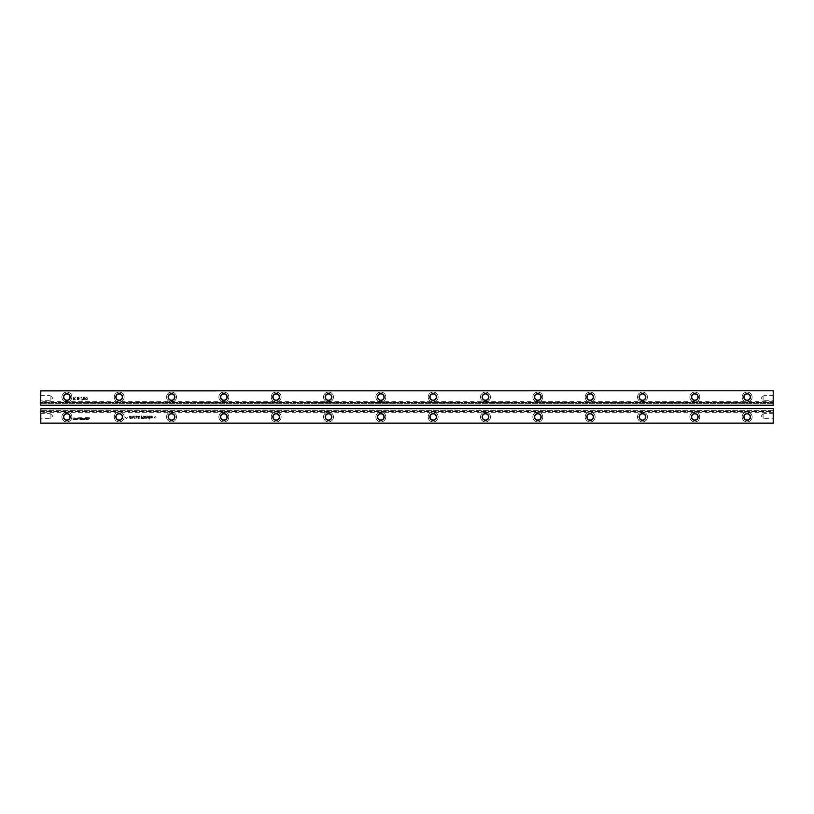 <?xml version="1.0" encoding="UTF-8"?>
<svg xmlns="http://www.w3.org/2000/svg" width="814" height="814" viewBox="0 0 814 814"><rect width="100%" height="100%" fill="white"/><g stroke="black" fill="none" stroke-linecap="round" stroke-linejoin="round"><path stroke-width="0.61" stroke-dasharray="4.07 3.05" d="M40.802 423.219L773.198 423.219L40.802 423.219L40.802 408.781L773.198 408.781L773.198 423.219M171.52 421.917A4.976 4.976 0 0 0 175.824 414.458A4.976 4.976 0 0 0 167.216 414.458A4.976 4.976 0 0 0 171.52 421.917A4.976 4.976 0 0 0 175.824 414.458A4.976 4.976 0 0 0 167.216 414.458A4.976 4.976 0 0 0 171.52 421.917M134.737 415.944L135.114 418.416L134.737 415.944M137.006 417.745L136.06 417.836L137.393 417.094L137.373 416.341L135.887 416.137L135.592 416.707L137.108 416.687L135.755 418.101L137.261 418.213L136.06 417.836L137.393 417.094L136.559 415.944L135.592 416.707L137.108 416.687L135.755 418.101L136.966 418.427L137.006 417.745M138.339 417.836L139.662 417.094L139.316 416.046L138.156 416.137L137.861 416.707L139.377 416.687L137.953 417.796L138.451 418.457L139.53 418.213L138.339 417.836L139.662 417.094L139.316 416.046L138.156 416.137L137.861 416.707L139.377 416.687L137.953 417.796L138.451 418.457L139.53 418.213L138.339 417.836M145.635 417.653L145.787 418.416L147.1 418.243L147.344 415.944L145.167 416.646L146.866 417.562L145.431 418.172L147.1 418.243L147.344 415.944L145.38 416.147L145.462 417.216L146.866 417.562L146.276 418.131L145.635 417.653M143.203 418.06L144.495 418.304L144.689 415.944L143.875 418.131L143.264 415.944L142.45 418.131L141.463 415.944L141.463 418.416L142.552 418.508L144.495 418.304L144.689 415.944L143.875 418.131L143.264 415.944L142.45 418.131L141.463 415.944L141.463 418.416L143.203 418.06M150.895 416.524L152.452 416.707L151.414 415.944L150.59 416.28L150.59 418.162L152.157 418.162L152.462 417.083L150.661 417.083L151.414 416.33L152.452 416.707L151.414 415.944L150.59 416.28L150.59 418.162L152.157 418.162L152.462 417.195L150.661 417.083L150.895 416.524M149.807 415.944L148.229 416.107L147.721 417.226L148.209 418.345L149.43 418.131L149.43 419.271L149.807 415.944L148.229 416.107L147.721 417.226L148.209 418.345L149.43 418.131L149.807 419.271L149.807 415.944M156.156 417.745L155.311 416.514L154.07 417.368L155.311 418.599L155.311 417.745L156.156 417.745L155.311 416.514L154.07 417.745L154.925 417.745L154.925 418.599L156.156 417.745M223.85 421.917A4.976 4.976 0 0 0 228.154 414.458A4.976 4.976 0 0 0 219.546 414.458A4.976 4.976 0 0 0 223.85 421.917A4.976 4.976 0 0 0 228.154 414.458A4.976 4.976 0 0 0 219.546 414.458A4.976 4.976 0 0 0 223.85 421.917M276.18 421.917A4.976 4.976 0 0 0 280.484 414.458A4.976 4.976 0 0 0 271.876 414.458A4.976 4.976 0 0 0 276.18 421.917A4.976 4.976 0 0 0 280.484 414.458A4.976 4.976 0 0 0 271.876 414.458A4.976 4.976 0 0 0 276.18 421.917M328.51 421.917A4.976 4.976 0 0 0 332.814 414.458A4.976 4.976 0 0 0 324.206 414.458A4.976 4.976 0 0 0 328.51 421.917A4.976 4.976 0 0 0 332.814 414.458A4.976 4.976 0 0 0 324.206 414.458A4.976 4.976 0 0 0 328.51 421.917M537.82 421.917A4.976 4.976 0 0 0 542.124 414.458A4.976 4.976 0 0 0 533.516 414.458A4.976 4.976 0 0 0 537.82 421.917A4.976 4.976 0 0 0 542.124 414.458A4.976 4.976 0 0 0 533.516 414.458A4.976 4.976 0 0 0 537.82 421.917M485.49 421.917A4.976 4.976 0 0 0 489.794 414.458A4.976 4.976 0 0 0 481.186 414.458A4.976 4.976 0 0 0 485.49 421.917A4.976 4.976 0 0 0 489.794 414.458A4.976 4.976 0 0 0 481.186 414.458A4.976 4.976 0 0 0 485.49 421.917M433.16 421.917A4.976 4.976 0 0 0 437.474 414.458A4.976 4.976 0 0 0 428.856 414.458A4.976 4.976 0 0 0 433.16 421.917A4.976 4.976 0 0 0 437.474 414.458A4.976 4.976 0 0 0 428.856 414.458A4.976 4.976 0 0 0 433.16 421.917M380.84 421.917A4.976 4.976 0 0 0 385.144 414.458A4.976 4.976 0 0 0 376.526 414.458A4.976 4.976 0 0 0 380.84 421.917A4.976 4.976 0 0 0 385.144 414.458A4.976 4.976 0 0 0 376.526 414.458A4.976 4.976 0 0 0 380.84 421.917M590.15 421.917A4.976 4.976 0 0 0 594.454 414.458A4.976 4.976 0 0 0 585.846 414.458A4.976 4.976 0 0 0 590.15 421.917A4.976 4.976 0 0 0 594.454 414.458A4.976 4.976 0 0 0 585.846 414.458A4.976 4.976 0 0 0 590.15 421.917M76.791 418.854L75.142 418.254L74.898 419.118L76.77 419.302L76.709 418.376L75.142 418.254L75.041 419.505L76.577 419.546L76.791 418.854M85.185 417.623L86.081 419.322L89.733 419.637L85.857 419.637L84.941 417.948L72.884 417.948L85.185 417.623L86.081 419.322L89.733 419.637L85.857 419.637L84.941 417.948L72.884 417.948L85.185 417.623M77.483 419.23L77.483 418.243L77.055 419.617L78.51 418.599L78.938 419.617L78.938 418.233L77.483 419.23L77.055 418.243L77.055 419.617L78.51 418.599L78.938 419.617L78.938 418.233L77.483 419.23M80.891 419.495L79.64 418.874L81.003 418.62L79.334 418.325L79.324 419.485L80.891 419.495L79.691 419.241L79.996 418.559L81.003 419.017L80.444 418.203L79.334 418.325L79.324 419.485L80.891 419.495M83.028 418.243L83.028 419.617L84.625 419.536L84.727 418.243L83.028 418.243L83.028 419.617L84.737 419.149L84.727 418.243L83.028 418.243M73.321 418.233L72.904 419.617L74.634 419.617L74.634 418.233L74.216 418.752L72.904 418.233L72.904 419.617L74.634 419.617L74.634 418.233L74.216 418.752L73.321 418.233M82.794 418.243L81.268 418.243L81.268 419.617L82.774 419.617L81.685 419.291L82.713 418.793L81.685 418.569L82.794 418.569L81.268 418.243L81.268 419.617L82.774 419.617L81.685 419.291L82.713 418.793L81.685 418.569L82.794 418.243M87.047 419.007L87.8 417.623L85.745 417.623L86.498 419.007L87.8 417.623L85.745 417.623L87.047 419.007M89.723 418.416L89.174 417.602L88.065 417.724L88.054 418.884L89.723 418.518L88.421 418.64L88.421 418.009L89.723 418.02L88.065 417.724L88.054 418.884L89.621 418.895L88.421 418.009L89.723 418.416M130.22 416.33L130.627 416.89L129.334 417.796L130.148 418.508L131.034 417.847L129.752 417.704L131.034 417.094L131.023 416.341L130.209 415.944L129.233 416.707L130.616 416.432L129.334 417.796L130.616 418.427L131.034 417.847L129.711 417.836L131.023 416.341L130.209 415.944L129.233 416.707L130.22 416.33M126.201 417.368L125.346 417.368L126.201 418.599L127.432 417.745L126.201 416.514L126.201 417.368L125.346 417.368L126.201 418.599L127.432 417.745L126.577 416.514L126.201 417.368M119.19 421.917A4.976 4.976 0 0 0 123.494 414.458A4.976 4.976 0 0 0 114.886 414.458A4.976 4.976 0 0 0 119.19 421.917A4.976 4.976 0 0 0 123.494 414.458A4.976 4.976 0 0 0 114.886 414.458A4.976 4.976 0 0 0 119.19 421.917M133.669 416.972L134.493 418.416L133.71 415.944L132.886 417.847L132.041 415.944L131.278 418.416L132.214 416.463L132.692 418.416L133.547 416.514L134.493 418.416L133.71 415.944L132.886 417.847L132.041 415.944L131.278 418.416L132.214 416.463L132.692 418.416L133.669 416.972M66.86 421.917A4.976 4.976 0 0 0 71.174 414.458A4.976 4.976 0 0 0 62.556 414.458A4.976 4.976 0 0 0 66.86 421.917A4.976 4.976 0 0 0 71.174 414.458A4.976 4.976 0 0 0 62.556 414.458A4.976 4.976 0 0 0 66.86 421.917M642.48 421.917A4.976 4.976 0 0 0 646.784 414.458A4.976 4.976 0 0 0 638.176 414.458A4.976 4.976 0 0 0 642.48 421.917A4.976 4.976 0 0 0 646.784 414.458A4.976 4.976 0 0 0 638.176 414.458A4.976 4.976 0 0 0 642.48 421.917M747.14 421.917A4.976 4.976 0 0 0 751.444 414.458A4.976 4.976 0 0 0 742.826 414.458A4.976 4.976 0 0 0 747.14 421.917A4.976 4.976 0 0 0 751.444 414.458A4.976 4.976 0 0 0 742.826 414.458A4.976 4.976 0 0 0 747.14 421.917M694.81 421.917A4.976 4.976 0 0 0 699.114 414.458A4.976 4.976 0 0 0 690.506 414.458A4.976 4.976 0 0 0 694.81 421.917A4.976 4.976 0 0 0 699.114 414.458A4.976 4.976 0 0 0 690.506 414.458A4.976 4.976 0 0 0 694.81 421.917M40.7 408.781L773.198 408.679L40.802 408.679L40.7 423.015M40.802 408.679L773.198 408.679L773.3 412.647L773.3 411.548L40.7 411.548L40.7 410.337L40.7 412.647L40.7 411.548L773.3 411.548L773.3 408.781L773.3 423.015M40.7 413.176L40.7 418.823L40.7 413.176L40.914 418.62L40.914 413.38L50.122 413.38L50.122 418.62L50.122 413.38L52.737 416.005L50.122 418.62L40.7 418.823M773.3 413.176L773.3 418.823L773.3 413.176L773.086 418.62L773.086 413.38L763.878 413.38L763.878 418.62L763.878 413.38L761.263 416.005L763.878 418.62L773.3 418.823M773.3 410.337L40.7 410.337L773.3 410.337M171.52 420.085A3.144 3.144 0 0 0 174.237 415.374A3.144 3.144 0 0 0 168.803 415.374A3.144 3.144 0 0 0 171.52 420.085M146.866 417.043L145.543 416.676L146.866 417.043M150.661 417.47L152.086 417.47L151.384 418.131L150.661 417.47L152.086 417.47L151.384 418.131L150.661 417.47M148.097 417.226L148.769 416.33L149.43 417.195L148.748 418.131L148.301 416.554L149.237 416.544L149.237 417.897L148.097 417.226M223.85 420.085A3.144 3.144 0 0 0 226.567 415.374A3.144 3.144 0 0 0 221.133 415.374A3.144 3.144 0 0 0 223.85 420.085M276.18 420.085A3.144 3.144 0 0 0 278.897 415.374A3.144 3.144 0 0 0 273.463 415.374A3.144 3.144 0 0 0 276.18 420.085M328.51 420.085A3.144 3.144 0 0 0 331.227 415.374A3.144 3.144 0 0 0 325.783 415.374A3.144 3.144 0 0 0 328.51 420.085M537.82 420.085A3.144 3.144 0 0 0 540.537 415.374A3.144 3.144 0 0 0 535.103 415.374A3.144 3.144 0 0 0 537.82 420.085M485.49 420.085A3.144 3.144 0 0 0 488.217 415.374A3.144 3.144 0 0 0 482.773 415.374A3.144 3.144 0 0 0 485.49 420.085M433.16 420.085A3.144 3.144 0 0 0 435.887 415.374A3.144 3.144 0 0 0 430.443 415.374A3.144 3.144 0 0 0 433.16 420.085M380.84 420.085A3.144 3.144 0 0 0 383.557 415.374A3.144 3.144 0 0 0 378.113 415.374A3.144 3.144 0 0 0 380.84 420.085M590.15 420.085A3.144 3.144 0 0 0 592.867 415.374A3.144 3.144 0 0 0 587.433 415.374A3.144 3.144 0 0 0 590.15 420.085M76.099 418.579L76.292 419.23L75.417 419.23L75.61 418.569L76.292 419.23L75.417 419.23L76.099 418.579M83.476 418.935L84.33 419.098L83.476 418.935M87.047 418.172L86.772 418.691L87.047 418.172M119.19 420.085A3.144 3.144 0 0 0 121.917 415.374A3.144 3.144 0 0 0 116.473 415.374A3.144 3.144 0 0 0 119.19 420.085M66.86 420.085A3.144 3.144 0 0 0 69.587 415.374A3.144 3.144 0 0 0 64.143 415.374A3.144 3.144 0 0 0 66.86 420.085M642.48 420.085A3.144 3.144 0 0 0 645.197 415.374A3.144 3.144 0 0 0 639.763 415.374A3.144 3.144 0 0 0 642.48 420.085M747.14 420.085A3.144 3.144 0 0 0 749.857 415.374A3.144 3.144 0 0 0 744.413 415.374A3.144 3.144 0 0 0 747.14 420.085M694.81 420.085A3.144 3.144 0 0 0 697.527 415.374A3.144 3.144 0 0 0 692.083 415.374A3.144 3.144 0 0 0 694.81 420.085M40.802 405.321L773.198 405.321L40.802 405.321L773.198 405.321L40.802 405.321L40.802 390.985L773.198 390.985L773.198 405.321M40.7 403.663L773.3 403.663L773.3 405.219L773.3 401.353L773.3 403.663L40.7 403.663L40.7 401.353L40.7 402.452L773.3 402.452L40.7 402.452L40.7 403.663M40.7 390.985L40.7 405.219M40.7 395.177L40.7 400.824L40.7 395.177L40.914 400.62L40.914 395.38L50.122 395.38L50.122 400.62L50.122 395.38L52.737 397.995L50.122 400.62L40.7 400.824M40.802 390.781L773.198 390.781L773.3 405.219M773.3 395.177L773.3 400.824L773.3 395.177L773.086 400.62L773.086 395.38L763.878 395.38L763.878 400.62L763.878 395.38L761.263 397.995L763.878 400.62L773.3 400.824M747.14 402.024A4.976 4.976 0 0 0 751.444 394.576A4.976 4.976 0 0 0 742.826 394.576A4.976 4.976 0 0 0 747.14 402.024A4.976 4.976 0 0 0 751.444 394.576A4.976 4.976 0 0 0 742.826 394.576A4.976 4.976 0 0 0 747.14 402.024M694.81 402.024A4.976 4.976 0 0 0 699.114 394.576A4.976 4.976 0 0 0 690.506 394.576A4.976 4.976 0 0 0 694.81 402.024A4.976 4.976 0 0 0 699.114 394.576A4.976 4.976 0 0 0 690.506 394.576A4.976 4.976 0 0 0 694.81 402.024M590.15 402.024A4.976 4.976 0 0 0 594.454 394.576A4.976 4.976 0 0 0 585.846 394.576A4.976 4.976 0 0 0 590.15 402.024A4.976 4.976 0 0 0 594.454 394.576A4.976 4.976 0 0 0 585.846 394.576A4.976 4.976 0 0 0 590.15 402.024M642.48 402.024A4.976 4.976 0 0 0 646.784 394.576A4.976 4.976 0 0 0 638.176 394.576A4.976 4.976 0 0 0 642.48 402.024A4.976 4.976 0 0 0 646.784 394.576A4.976 4.976 0 0 0 638.176 394.576A4.976 4.976 0 0 0 642.48 402.024M380.84 402.024A4.976 4.976 0 0 0 385.144 394.576A4.976 4.976 0 0 0 376.526 394.576A4.976 4.976 0 0 0 380.84 402.024A4.976 4.976 0 0 0 385.144 394.576A4.976 4.976 0 0 0 376.526 394.576A4.976 4.976 0 0 0 380.84 402.024M433.16 402.024A4.976 4.976 0 0 0 437.474 394.576A4.976 4.976 0 0 0 428.856 394.576A4.976 4.976 0 0 0 433.16 402.024A4.976 4.976 0 0 0 437.474 394.576A4.976 4.976 0 0 0 428.856 394.576A4.976 4.976 0 0 0 433.16 402.024M537.82 402.024A4.976 4.976 0 0 0 542.124 394.576A4.976 4.976 0 0 0 533.516 394.576A4.976 4.976 0 0 0 537.82 402.024A4.976 4.976 0 0 0 542.124 394.576A4.976 4.976 0 0 0 533.516 394.576A4.976 4.976 0 0 0 537.82 402.024M485.49 402.024A4.976 4.976 0 0 0 489.794 394.576A4.976 4.976 0 0 0 481.186 394.576A4.976 4.976 0 0 0 485.49 402.024A4.976 4.976 0 0 0 489.794 394.576A4.976 4.976 0 0 0 481.186 394.576A4.976 4.976 0 0 0 485.49 402.024M77.381 398.575L78.826 398.697L78.978 397.486L77.34 397.324L77.045 398.412L77.371 399.664L78.744 399.786L79.019 399.226L77.747 399.562L77.381 398.575L78.826 398.697L78.632 397.12L77.34 397.324L77.045 398.412L77.371 399.664L78.744 399.786L79.019 399.226L77.747 399.562L77.381 398.575M82.204 398.891L81.247 396.988L82.458 399.654L80.82 400L82.804 400L81.247 396.988L82.458 399.654L80.82 400L82.804 400L82.204 398.891M79.446 398.188L80.566 397.843L79.446 398.188M85.572 399.348L87.21 399.623L87.006 397.14L85.765 397.252L85.46 398.494L85.908 399.847L87.21 399.623L87.332 397.629L86.447 396.988L85.765 397.252L85.572 399.348M85.012 397.629L83.445 397.252L83.577 399.847L84.585 399.898L85.124 398.494L84.687 397.14L83.445 397.252L83.252 399.348L84.127 400L85.053 399.186L85.012 397.629M119.19 402.024A4.976 4.976 0 0 0 123.494 394.576A4.976 4.976 0 0 0 114.886 394.576A4.976 4.976 0 0 0 119.19 402.024A4.976 4.976 0 0 0 123.494 394.576A4.976 4.976 0 0 0 114.886 394.576A4.976 4.976 0 0 0 119.19 402.024M171.52 402.024A4.976 4.976 0 0 0 175.824 394.576A4.976 4.976 0 0 0 167.216 394.576A4.976 4.976 0 0 0 171.52 402.024A4.976 4.976 0 0 0 175.824 394.576A4.976 4.976 0 0 0 167.216 394.576A4.976 4.976 0 0 0 171.52 402.024M328.51 402.024A4.976 4.976 0 0 0 332.814 394.576A4.976 4.976 0 0 0 324.206 394.576A4.976 4.976 0 0 0 328.51 402.024A4.976 4.976 0 0 0 332.814 394.576A4.976 4.976 0 0 0 324.206 394.576A4.976 4.976 0 0 0 328.51 402.024M276.18 402.024A4.976 4.976 0 0 0 280.484 394.576A4.976 4.976 0 0 0 271.876 394.576A4.976 4.976 0 0 0 276.18 402.024A4.976 4.976 0 0 0 280.484 394.576A4.976 4.976 0 0 0 271.876 394.576A4.976 4.976 0 0 0 276.18 402.024M223.85 402.024A4.976 4.976 0 0 0 228.154 394.576A4.976 4.976 0 0 0 219.546 394.576A4.976 4.976 0 0 0 223.85 402.024A4.976 4.976 0 0 0 228.154 394.576A4.976 4.976 0 0 0 219.546 394.576A4.976 4.976 0 0 0 223.85 402.024M74.186 398.341L73.514 398.361L73.179 396.988L73.179 400L75.366 399.633L74.654 398.361L75.631 396.988L73.972 398.361L73.179 396.988L73.179 400L75.366 399.633L74.654 398.361L75.631 396.988L74.186 398.341M66.86 402.024A4.976 4.976 0 0 0 71.174 394.576A4.976 4.976 0 0 0 62.556 394.576A4.976 4.976 0 0 0 66.86 402.024A4.976 4.976 0 0 0 71.174 394.576A4.976 4.976 0 0 0 62.556 394.576A4.976 4.976 0 0 0 66.86 402.024M747.14 400.193A3.144 3.144 0 0 0 749.857 395.492A3.144 3.144 0 0 0 744.413 395.492A3.144 3.144 0 0 0 747.14 400.193M694.81 400.193A3.144 3.144 0 0 0 697.527 395.492A3.144 3.144 0 0 0 692.083 395.492A3.144 3.144 0 0 0 694.81 400.193M590.15 400.193A3.144 3.144 0 0 0 592.867 395.492A3.144 3.144 0 0 0 587.433 395.492A3.144 3.144 0 0 0 590.15 400.193M642.48 400.193A3.144 3.144 0 0 0 645.197 395.492A3.144 3.144 0 0 0 639.763 395.492A3.144 3.144 0 0 0 642.48 400.193M380.84 400.193A3.144 3.144 0 0 0 383.557 395.492A3.144 3.144 0 0 0 378.113 395.492A3.144 3.144 0 0 0 380.84 400.193M433.16 400.193A3.144 3.144 0 0 0 435.887 395.492A3.144 3.144 0 0 0 430.443 395.492A3.144 3.144 0 0 0 433.16 400.193M537.82 400.193A3.144 3.144 0 0 0 540.537 395.492A3.144 3.144 0 0 0 535.103 395.492A3.144 3.144 0 0 0 537.82 400.193M485.49 400.193A3.144 3.144 0 0 0 488.217 395.492A3.144 3.144 0 0 0 482.773 395.492A3.144 3.144 0 0 0 485.49 400.193M77.381 398.005L78.093 397.334L78.765 397.995L77.584 398.453L78.093 397.334L78.592 398.453L77.381 398.005M85.806 398.494L85.989 397.537L86.915 397.547L86.925 399.42L85.989 399.45L85.806 398.494L85.989 397.537L86.915 397.547L86.925 399.42L85.989 399.45L85.806 398.494M83.486 398.494L83.669 397.537L84.585 397.547L84.595 399.42L83.669 399.45L83.486 398.494L83.669 397.537L84.585 397.547L84.595 399.42L83.669 399.45L83.486 398.494M119.19 400.193A3.144 3.144 0 0 0 121.917 395.492A3.144 3.144 0 0 0 116.473 395.492A3.144 3.144 0 0 0 119.19 400.193M171.52 400.193A3.144 3.144 0 0 0 174.237 395.492A3.144 3.144 0 0 0 168.803 395.492A3.144 3.144 0 0 0 171.52 400.193M328.51 400.193A3.144 3.144 0 0 0 331.227 395.492A3.144 3.144 0 0 0 325.783 395.492A3.144 3.144 0 0 0 328.51 400.193M276.18 400.193A3.144 3.144 0 0 0 278.897 395.492A3.144 3.144 0 0 0 273.463 395.492A3.144 3.144 0 0 0 276.18 400.193M223.85 400.193A3.144 3.144 0 0 0 226.567 395.492A3.144 3.144 0 0 0 221.133 395.492A3.144 3.144 0 0 0 223.85 400.193M73.514 398.707L75.153 399.186L73.514 399.654L73.514 398.707L75.153 399.186L73.514 399.654L73.514 398.707M66.86 400.193A3.144 3.144 0 0 0 69.587 395.492A3.144 3.144 0 0 0 64.143 395.492A3.144 3.144 0 0 0 66.86 400.193M773.3 412.647L40.7 412.647M773.3 401.353L40.7 401.353"/><path stroke-width="1.22" d="M40.802 423.219L40.802 408.781L40.802 423.219L773.198 423.219L773.198 408.679L40.802 408.781L773.198 408.679M773.3 408.781L773.198 423.219M40.7 423.117L773.3 423.117M485.49 420.289A3.348 3.348 0 0 0 488.39 415.272A3.348 3.348 0 0 0 482.59 415.272A3.348 3.348 0 0 0 485.49 420.289M433.16 420.289A3.348 3.348 0 0 0 436.06 415.272A3.348 3.348 0 0 0 430.26 415.272A3.348 3.348 0 0 0 433.16 420.289M328.51 420.289A3.348 3.348 0 0 0 331.41 415.272A3.348 3.348 0 0 0 325.61 415.272A3.348 3.348 0 0 0 328.51 420.289M380.84 420.289A3.348 3.348 0 0 0 383.74 415.272A3.348 3.348 0 0 0 377.94 415.272A3.348 3.348 0 0 0 380.84 420.289M223.85 420.289A3.348 3.348 0 0 0 226.75 415.272A3.348 3.348 0 0 0 220.95 415.272A3.348 3.348 0 0 0 223.85 420.289M276.18 420.289A3.348 3.348 0 0 0 279.08 415.272A3.348 3.348 0 0 0 273.28 415.272A3.348 3.348 0 0 0 276.18 420.289M694.81 420.289A3.348 3.348 0 0 0 697.71 415.272A3.348 3.348 0 0 0 691.91 415.272A3.348 3.348 0 0 0 694.81 420.289M642.48 420.289A3.348 3.348 0 0 0 645.38 415.272A3.348 3.348 0 0 0 639.58 415.272A3.348 3.348 0 0 0 642.48 420.289M590.15 420.289A3.348 3.348 0 0 0 593.05 415.272A3.348 3.348 0 0 0 587.25 415.272A3.348 3.348 0 0 0 590.15 420.289M537.82 420.289A3.348 3.348 0 0 0 540.72 415.272A3.348 3.348 0 0 0 534.92 415.272A3.348 3.348 0 0 0 537.82 420.289M171.52 420.289A3.348 3.348 0 0 0 174.42 415.272A3.348 3.348 0 0 0 168.62 415.272A3.348 3.348 0 0 0 171.52 420.289M747.14 420.289A3.348 3.348 0 0 0 750.04 415.272A3.348 3.348 0 0 0 744.24 415.272A3.348 3.348 0 0 0 747.14 420.289M66.86 420.289A3.348 3.348 0 0 0 69.76 415.272A3.348 3.348 0 0 0 63.96 415.272A3.348 3.348 0 0 0 66.86 420.289M119.19 420.289A3.348 3.348 0 0 0 122.09 415.272A3.348 3.348 0 0 0 116.29 415.272A3.348 3.348 0 0 0 119.19 420.289M485.49 420.085A3.144 3.144 0 0 0 488.217 415.374A3.144 3.144 0 0 0 482.773 415.374A3.144 3.144 0 0 0 485.49 420.085M433.16 420.085A3.144 3.144 0 0 0 435.887 415.374A3.144 3.144 0 0 0 430.443 415.374A3.144 3.144 0 0 0 433.16 420.085M328.51 420.085A3.144 3.144 0 0 0 331.227 415.374A3.144 3.144 0 0 0 325.783 415.374A3.144 3.144 0 0 0 328.51 420.085M380.84 420.085A3.144 3.144 0 0 0 383.557 415.374A3.144 3.144 0 0 0 378.113 415.374A3.144 3.144 0 0 0 380.84 420.085M223.85 420.085A3.144 3.144 0 0 0 226.567 415.374A3.144 3.144 0 0 0 221.133 415.374A3.144 3.144 0 0 0 223.85 420.085M276.18 420.085A3.144 3.144 0 0 0 278.897 415.374A3.144 3.144 0 0 0 273.463 415.374A3.144 3.144 0 0 0 276.18 420.085M694.81 420.085A3.144 3.144 0 0 0 697.527 415.374A3.144 3.144 0 0 0 692.083 415.374A3.144 3.144 0 0 0 694.81 420.085M642.48 420.085A3.144 3.144 0 0 0 645.197 415.374A3.144 3.144 0 0 0 639.763 415.374A3.144 3.144 0 0 0 642.48 420.085M590.15 420.085A3.144 3.144 0 0 0 592.867 415.374A3.144 3.144 0 0 0 587.433 415.374A3.144 3.144 0 0 0 590.15 420.085M537.82 420.085A3.144 3.144 0 0 0 540.537 415.374A3.144 3.144 0 0 0 535.103 415.374A3.144 3.144 0 0 0 537.82 420.085M171.52 420.085A3.144 3.144 0 0 0 174.237 415.374A3.144 3.144 0 0 0 168.803 415.374A3.144 3.144 0 0 0 171.52 420.085M747.14 420.085A3.144 3.144 0 0 0 749.857 415.374A3.144 3.144 0 0 0 744.413 415.374A3.144 3.144 0 0 0 747.14 420.085M66.86 420.085A3.144 3.144 0 0 0 69.587 415.374A3.144 3.144 0 0 0 64.143 415.374A3.144 3.144 0 0 0 66.86 420.085M119.19 420.085A3.144 3.144 0 0 0 121.917 415.374A3.144 3.144 0 0 0 116.473 415.374A3.144 3.144 0 0 0 119.19 420.085M773.3 405.219L40.7 405.219L40.7 390.883L773.198 390.781L773.198 405.219L773.3 390.883M40.7 405.219L40.802 390.781L773.198 390.781M40.802 405.321L773.198 405.321M694.81 400.407A3.348 3.348 0 0 0 697.71 395.38A3.348 3.348 0 0 0 691.91 395.38A3.348 3.348 0 0 0 694.81 400.407M642.48 400.407A3.348 3.348 0 0 0 645.38 395.38A3.348 3.348 0 0 0 639.58 395.38A3.348 3.348 0 0 0 642.48 400.407M590.15 400.407A3.348 3.348 0 0 0 593.05 395.38A3.348 3.348 0 0 0 587.25 395.38A3.348 3.348 0 0 0 590.15 400.407M485.49 400.407A3.348 3.348 0 0 0 488.39 395.38A3.348 3.348 0 0 0 482.59 395.38A3.348 3.348 0 0 0 485.49 400.407M537.82 400.407A3.348 3.348 0 0 0 540.72 395.38A3.348 3.348 0 0 0 534.92 395.38A3.348 3.348 0 0 0 537.82 400.407M433.16 400.407A3.348 3.348 0 0 0 436.06 395.38A3.348 3.348 0 0 0 430.26 395.38A3.348 3.348 0 0 0 433.16 400.407M380.84 400.407A3.348 3.348 0 0 0 383.74 395.38A3.348 3.348 0 0 0 377.94 395.38A3.348 3.348 0 0 0 380.84 400.407M66.86 400.407A3.348 3.348 0 0 0 69.76 395.38A3.348 3.348 0 0 0 63.96 395.38A3.348 3.348 0 0 0 66.86 400.407M119.19 400.407A3.348 3.348 0 0 0 122.09 395.38A3.348 3.348 0 0 0 116.29 395.38A3.348 3.348 0 0 0 119.19 400.407M276.18 400.407A3.348 3.348 0 0 0 279.08 395.38A3.348 3.348 0 0 0 273.28 395.38A3.348 3.348 0 0 0 276.18 400.407M171.52 400.407A3.348 3.348 0 0 0 174.42 395.38A3.348 3.348 0 0 0 168.62 395.38A3.348 3.348 0 0 0 171.52 400.407M223.85 400.407A3.348 3.348 0 0 0 226.75 395.38A3.348 3.348 0 0 0 220.95 395.38A3.348 3.348 0 0 0 223.85 400.407M328.51 400.407A3.348 3.348 0 0 0 331.41 395.38A3.348 3.348 0 0 0 325.61 395.38A3.348 3.348 0 0 0 328.51 400.407M747.14 400.407A3.348 3.348 0 0 0 750.04 395.38A3.348 3.348 0 0 0 744.24 395.38A3.348 3.348 0 0 0 747.14 400.407M694.81 400.193A3.144 3.144 0 0 0 697.527 395.492A3.144 3.144 0 0 0 692.083 395.492A3.144 3.144 0 0 0 694.81 400.193M642.48 400.193A3.144 3.144 0 0 0 645.197 395.492A3.144 3.144 0 0 0 639.763 395.492A3.144 3.144 0 0 0 642.48 400.193M590.15 400.193A3.144 3.144 0 0 0 592.867 395.492A3.144 3.144 0 0 0 587.433 395.492A3.144 3.144 0 0 0 590.15 400.193M485.49 400.193A3.144 3.144 0 0 0 488.217 395.492A3.144 3.144 0 0 0 482.773 395.492A3.144 3.144 0 0 0 485.49 400.193M537.82 400.193A3.144 3.144 0 0 0 540.537 395.492A3.144 3.144 0 0 0 535.103 395.492A3.144 3.144 0 0 0 537.82 400.193M433.16 400.193A3.144 3.144 0 0 0 435.887 395.492A3.144 3.144 0 0 0 430.443 395.492A3.144 3.144 0 0 0 433.16 400.193M380.84 400.193A3.144 3.144 0 0 0 383.557 395.492A3.144 3.144 0 0 0 378.113 395.492A3.144 3.144 0 0 0 380.84 400.193M66.86 400.193A3.144 3.144 0 0 0 69.587 395.492A3.144 3.144 0 0 0 64.143 395.492A3.144 3.144 0 0 0 66.86 400.193M119.19 400.193A3.144 3.144 0 0 0 121.917 395.492A3.144 3.144 0 0 0 116.473 395.492A3.144 3.144 0 0 0 119.19 400.193M276.18 400.193A3.144 3.144 0 0 0 278.897 395.492A3.144 3.144 0 0 0 273.463 395.492A3.144 3.144 0 0 0 276.18 400.193M171.52 400.193A3.144 3.144 0 0 0 174.237 395.492A3.144 3.144 0 0 0 168.803 395.492A3.144 3.144 0 0 0 171.52 400.193M223.85 400.193A3.144 3.144 0 0 0 226.567 395.492A3.144 3.144 0 0 0 221.133 395.492A3.144 3.144 0 0 0 223.85 400.193M328.51 400.193A3.144 3.144 0 0 0 331.227 395.492A3.144 3.144 0 0 0 325.783 395.492A3.144 3.144 0 0 0 328.51 400.193M747.14 400.193A3.144 3.144 0 0 0 749.857 395.492A3.144 3.144 0 0 0 744.413 395.492A3.144 3.144 0 0 0 747.14 400.193"/></g></svg>
